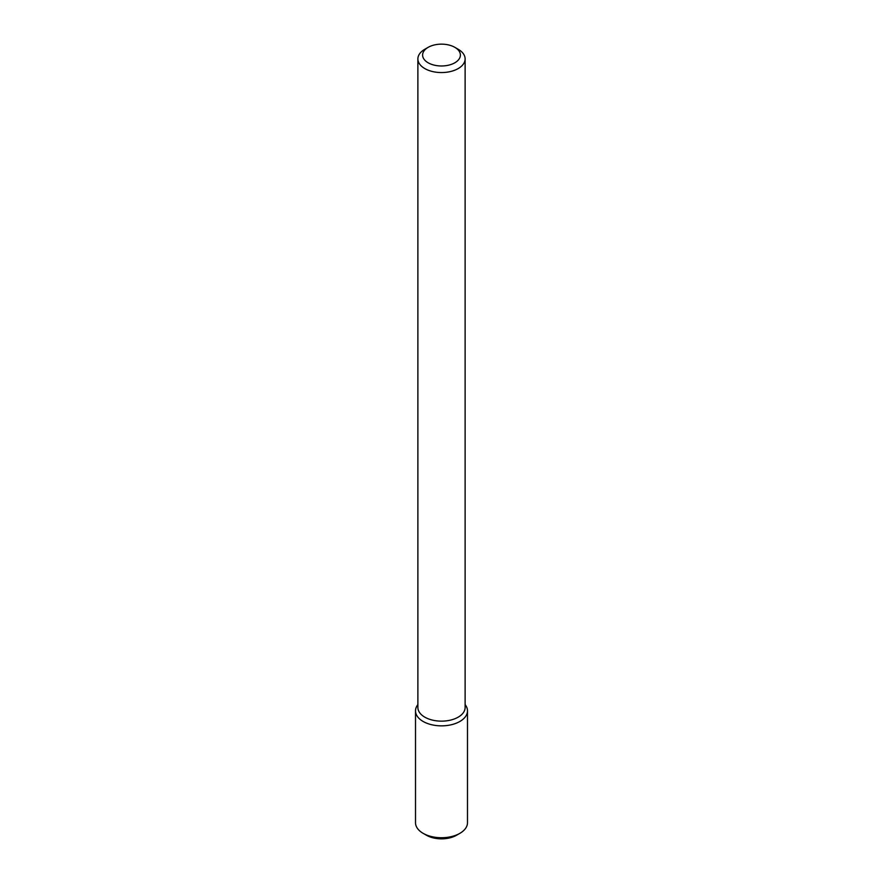 <?xml version="1.0" encoding="UTF-8"?>
<svg xmlns="http://www.w3.org/2000/svg" width="883" height="883" viewBox="0 0 883 883"><rect width="100%" height="100%" fill="white"/><g stroke="black" fill="none" stroke-linecap="round" stroke-linejoin="round"><path stroke-width="1.32" d="M467.482 710.848A25.982 15 180 0 0 465.12 704.601L465.22 704.722A25.982 15 180 0 1 459.877 721.455A25.982 15 180 0 1 426.765 723.21A25.982 15 180 0 1 417.78 704.722L417.88 704.601A25.982 15 180 0 0 415.518 710.848L415.518 822.713A25.982 15 180 0 0 423.123 833.331A25.982 15 180 0 0 459.877 833.331L459.877 833.331A25.982 15 180 0 0 467.482 822.713L467.482 710.848A25.982 15 180 0 1 459.877 721.455A25.982 15 180 0 1 431.555 724.711A25.982 15 180 0 1 415.518 710.848M454.866 47.351L458.2 49.271A23.62 13.642 180 0 1 465.12 58.918L465.12 707.504A23.62 13.642 180 0 1 458.2 717.151A23.62 13.642 180 0 1 432.46 720.109A23.62 13.642 180 0 1 417.88 707.504L417.88 58.918A23.62 13.642 180 0 1 424.8 49.271L428.134 47.351A18.896 10.916 180 0 1 454.866 47.351A18.896 10.916 180 0 1 454.866 62.77A18.896 10.916 180 0 1 428.134 62.781A18.896 10.916 180 0 1 428.134 47.351M465.12 58.918A23.62 13.642 180 0 1 458.2 68.565A23.62 13.642 180 0 1 432.46 71.523A23.62 13.642 180 0 1 417.88 58.918M456.533 835.252L459.877 833.331L456.533 835.252A21.258 12.274 180 0 1 426.467 835.252L423.123 833.331"/></g></svg>
